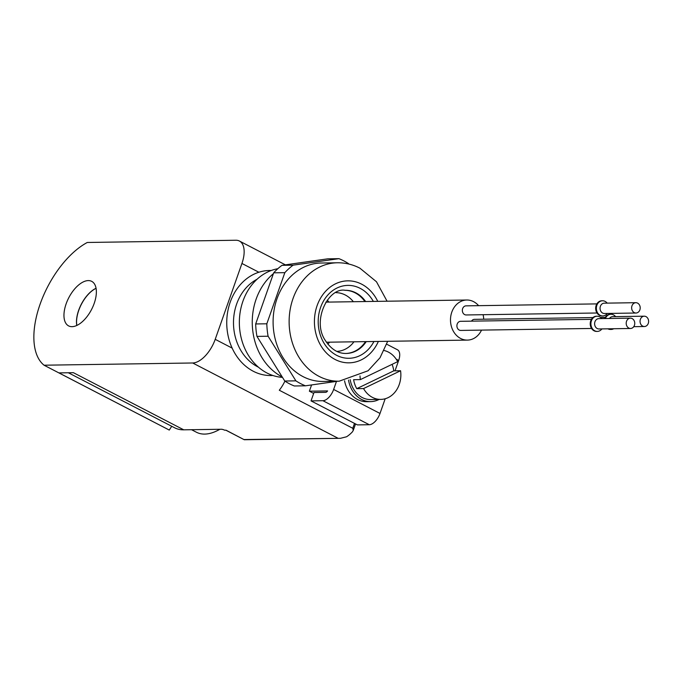 <?xml version="1.0" encoding="UTF-8"?>
<svg xmlns="http://www.w3.org/2000/svg" width="680" height="680" viewBox="0 0 680 680"><rect width="100%" height="100%" fill="white"/><g stroke="black" fill="none" stroke-linecap="round" stroke-linejoin="round"><path stroke-width="1.02" d="M44.047 365.211A71.672 36.609 117.4 0 1 40.086 304.232A71.672 36.609 117.4 0 1 87.269 242.479L235.917 240.244A25.509 13.03 117.4 0 1 239.402 241.026A25.509 13.03 117.4 0 1 241.935 263.466L215.212 339.337A25.509 13.03 117.4 0 1 192.695 362.984L44.047 365.211L169.235 430.049L58.947 372.895L73.389 372.683L183.744 429.828L221.442 429.258A2.431 0.552 -160.6 0 1 224.655 430.202L226.015 430.185L244.256 439.731L225.828 430.185M68.357 372.759L174.632 427.788A66.81 34.127 -62.6 0 0 183.744 429.828M169.303 430.041L171.725 426.284M360 375.938A24.659 20.442 89.1 0 0 360.4 379.601L397.681 361.649A24.659 20.442 89.1 0 0 384.124 350.514M244.095 439.543L340.433 438.319L346.545 436.781A25.509 13.03 117.4 0 0 352.35 431.911L353.243 430.474L352.784 428.289L279.293 390.235A25.509 13.03 -62.6 0 0 284.911 381.123M336.473 381.403L333.642 389.445A12.146 6.205 117.4 0 1 322.915 400.707L311.032 400.885L313.981 392.513L325.626 392.343A3.034 1.556 117.4 0 0 327.59 390.923L309.375 391.195L311.584 384.94M309.375 391.195L313.659 393.414M338.929 258.663L327.794 258.825L281.988 265.336A66.81 55.395 89.1 0 0 273.692 272.825L255.689 323.952A66.81 55.395 89.1 0 0 256.955 336.396L284.758 381.021A66.81 55.395 89.1 0 0 294.321 385.976L305.464 385.806A66.81 55.395 -90.9 0 1 295.894 380.851L268.099 336.226A66.81 55.395 -90.9 0 1 266.824 323.791L284.835 272.654A66.81 55.395 -90.9 0 1 293.123 265.166L338.929 258.663A66.81 55.395 -90.9 0 1 348.491 263.611L348.747 264.027M94.189 303.416A25.084 12.818 117.4 0 1 68.629 325.907A25.084 12.818 117.4 0 1 68.782 297.738A25.084 12.818 117.4 0 1 91.698 281.35A25.084 12.818 117.4 0 1 94.189 303.416M76.789 325.474A25.084 12.818 117.4 0 1 96.058 288.269M76.84 325.448A25.202 12.877 117.4 0 1 96.067 288.32M339.957 438.319L244.256 439.731M272.825 375.479A52.538 43.554 -90.9 0 1 232.152 348.109A52.538 43.554 -90.9 0 1 258.876 272.238A52.538 43.554 -90.9 0 1 271.243 270.495M282.225 376.958A59.219 49.096 -90.9 0 1 252.509 328.296A59.219 49.096 -90.9 0 1 273.394 273.675M282.489 377.383A54.663 45.322 -90.9 0 1 239.411 325.312A54.663 45.322 -90.9 0 1 277.839 268.71M337.697 381.225L305.464 385.806M284.758 381.021L295.894 380.851M256.955 336.396L268.099 336.226M255.689 323.952L266.824 323.791M273.692 272.825L284.835 272.654M281.988 265.336L293.123 265.166M481.534 330.115A20.043 16.617 -90.9 0 1 467.406 340.102A20.043 16.617 -90.9 0 1 450.491 320.305A20.043 16.617 -90.9 0 1 466.803 300.016A20.043 16.617 -90.9 0 1 473.586 301.648A20.043 16.617 -90.9 0 1 478.601 305.668M483.098 314.712A20.043 16.617 -90.9 0 1 483.71 319.209M471.504 321.147A4.556 3.774 -90.9 0 1 474.453 319.345L592.926 317.569M596.998 312.995L466.191 314.959A4.556 3.774 -90.9 0 1 462.34 310.462A4.556 3.774 -90.9 0 1 466.055 305.856L596.861 303.892M591.549 328.457L460.742 330.421A4.556 3.774 -90.9 0 1 456.9 325.924A4.556 3.774 -90.9 0 1 460.606 321.317L591.413 319.353M327.207 300.152A29.384 24.361 -90.9 0 1 328.907 302.09M329.511 342.168A29.384 24.361 -90.9 0 1 327.87 344.156M335.979 292.647A29.384 24.361 -90.9 0 1 345.355 295.035A29.384 24.361 -90.9 0 1 353.362 301.716M353.957 341.802A29.384 24.361 -90.9 0 1 336.855 351.39M344.87 290.309A31.586 26.188 -90.9 0 1 355.19 292.885A31.586 26.188 -90.9 0 1 364.913 301.546M365.508 341.632A31.586 26.188 -90.9 0 1 345.814 353.464M339.116 381.208L323.085 381.446A59.219 49.096 -90.9 0 1 273.105 322.966A59.219 49.096 -90.9 0 1 321.308 263.015L337.339 262.777A59.219 49.096 -90.9 0 0 289.136 322.728A59.219 49.096 -90.9 0 0 339.116 381.208L368.067 370.77L380.026 357.748L387.668 341.3M386.725 344.207L397.469 349.775A12.146 6.205 117.4 0 1 398.667 360.459L395.021 370.821M344.565 380.8A26.724 22.16 89.1 0 0 357.51 399.5A26.724 22.16 89.1 0 0 366.554 401.676L370.634 401.616A26.724 22.16 89.1 0 0 379.142 399.423M385.186 398.752L380.01 413.457A12.146 6.205 117.4 0 1 369.282 424.719L357.399 424.898L311.032 400.885M348.525 380.103A26.724 22.16 89.1 0 0 361.59 399.44A26.724 22.16 89.1 0 0 370.634 401.616M350.2 379.695A24.659 20.442 89.1 0 0 362.253 397.545A24.659 20.442 89.1 0 0 370.6 399.551L380.791 399.398A24.659 20.442 89.1 0 0 400.571 370.745L363.553 388.56A24.659 20.442 89.1 0 0 372.445 397.392A24.659 20.442 89.1 0 0 380.791 399.398M360.4 379.601L353.608 379.703A24.659 20.442 89.1 0 0 356.762 388.662L393.779 370.846A24.659 20.442 89.1 0 0 392.079 364.344M393.779 370.846L400.571 370.745M356.762 388.662L363.553 388.56M646 316.608A5.16 4.284 -90.9 0 1 648.533 322.363A5.16 4.284 -90.9 0 1 644.41 326.519A5.16 4.284 -90.9 0 1 640.05 321.419A5.16 4.284 -90.9 0 1 644.249 316.192A5.16 4.284 -90.9 0 1 646 316.608M609.476 318.469A5.16 4.284 -90.9 0 1 612.671 316.668L644.249 316.192M605.37 318.537A7.59 6.298 -90.9 0 1 610.938 314.262A7.59 6.298 -90.9 0 1 613.505 314.882A7.59 6.298 -90.9 0 1 615.587 316.616M613.734 328.738A7.59 6.298 -90.9 0 1 611.159 329.443A7.59 6.298 -90.9 0 1 608.566 328.814M610.818 329.434A7.59 6.298 -90.9 0 1 610.487 329.451A7.59 6.298 -90.9 0 1 607.886 328.822M604.69 318.546A7.59 6.298 -90.9 0 1 610.258 314.271A7.59 6.298 -90.9 0 1 610.597 314.279M632.154 318.58A5.16 4.284 -90.9 0 1 634.678 324.334A5.16 4.284 -90.9 0 1 630.556 328.482A5.16 4.284 -90.9 0 1 626.203 323.382A5.16 4.284 -90.9 0 1 630.402 318.155A5.16 4.284 -90.9 0 1 632.154 318.58M630.556 328.482L598.969 328.958A5.16 4.284 -90.9 0 1 594.617 323.858A5.16 4.284 -90.9 0 1 598.817 318.631L630.402 318.155M601.894 328.916A7.59 6.298 -90.9 0 1 597.312 331.415A7.59 6.298 -90.9 0 1 590.903 323.918A7.59 6.298 -90.9 0 1 597.082 316.225A7.59 6.298 -90.9 0 1 599.658 316.846A7.59 6.298 -90.9 0 1 601.732 318.589M596.972 331.406A7.59 6.298 -90.9 0 1 596.632 331.423A7.59 6.298 -90.9 0 1 590.223 323.926A7.59 6.298 -90.9 0 1 596.402 316.243A7.59 6.298 -90.9 0 1 596.742 316.243M637.593 303.118A5.16 4.284 -90.9 0 1 640.126 308.873A5.16 4.284 -90.9 0 1 636.004 313.021A5.16 4.284 -90.9 0 1 631.644 307.921A5.16 4.284 -90.9 0 1 635.851 302.694A5.16 4.284 -90.9 0 1 637.593 303.118M636.004 313.021L604.418 313.497A5.16 4.284 -90.9 0 1 600.058 308.397A5.16 4.284 -90.9 0 1 604.265 303.17L635.851 302.694M607.333 313.454A7.59 6.298 -90.9 0 1 602.76 315.953A7.59 6.298 -90.9 0 1 596.351 308.457A7.59 6.298 -90.9 0 1 602.531 300.764A7.59 6.298 -90.9 0 1 605.098 301.385A7.59 6.298 -90.9 0 1 607.181 303.127M602.42 315.945A7.59 6.298 -90.9 0 1 602.081 315.962A7.59 6.298 -90.9 0 1 595.671 308.465A7.59 6.298 -90.9 0 1 601.851 300.781A7.59 6.298 -90.9 0 1 602.191 300.781M191.547 429.709L196.435 432.242A60.741 31.025 -62.6 0 0 218.272 430.159A60.741 31.025 -62.6 0 0 219.852 429.284M337.824 438.141L192.695 362.984M352.784 428.289L354.501 423.394M232.152 348.109L215.212 339.337M258.876 272.238L241.935 263.466M258.417 367.175A47.677 39.525 -90.9 0 1 233.495 323.561A47.677 39.525 -90.9 0 1 257.1 279.225M366.231 341.615A31.586 26.188 -90.9 0 1 346.171 353.464C338.036 353.617 331.075 349.256 325.269 340.382C311.542 320.535 328.601 287.13 345.219 290.3A31.586 26.188 -90.9 0 1 355.912 292.868A31.586 26.188 -90.9 0 1 365.627 301.537M373.94 341.504A36.439 30.209 -90.9 0 1 333.668 353.549A36.439 30.209 -90.9 0 1 321.274 305.635A36.439 30.209 -90.9 0 1 360.204 288.363A36.439 30.209 -90.9 0 1 373.346 301.418M378.361 341.436A40.995 33.992 -90.9 0 1 333.26 358.436A40.995 33.992 -90.9 0 1 317.534 304.487A40.995 33.992 -90.9 0 1 361.675 284.18A40.995 33.992 -90.9 0 1 377.757 301.35M396.21 359.184L398.667 360.459M333.642 389.445L380.01 413.457M322.915 400.707L369.282 424.719M353.286 430.329L355.538 423.938M285.404 264.851L239.402 241.026M466.803 300.016L325.83 302.132M467.406 340.102L326.434 342.219M387.073 301.214L376.474 281.758L359.865 268.158C352.75 264.486 345.245 262.692 337.339 262.777M644.41 326.519L633.751 326.672M610.938 314.262L610.258 314.271M611.159 329.443L610.487 329.451M605.268 317.381L600.601 317.45M597.082 316.225L596.402 316.243M597.312 331.415L596.632 331.423M602.531 300.764L601.851 300.781M602.76 315.953L602.081 315.962M219.929 429.284L218.272 430.159"/></g></svg>
